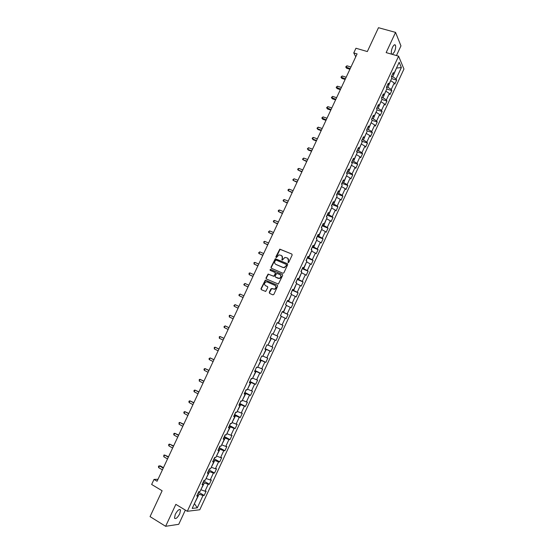 <?xml version="1.0" encoding="UTF-8"?>
<svg xmlns="http://www.w3.org/2000/svg" width="554" height="554" viewBox="0 0 554 554"><rect width="100%" height="100%" fill="white"/><g stroke="black" fill="none" stroke-linecap="round" stroke-linejoin="round"><path stroke-width="0.83" d="M288.066 262.651L288.752 262.361L292.173 255.013L291.84 254.051L279.805 249.141L275.837 256.883L276.356 257.575L278.946 254.875L281.224 255.394C282.415 256.059 282.755 257.084 282.263 258.469L281.82 259.417L282.346 260.117L284.915 257.416L287.235 257.935C288.433 258.6 288.779 259.632 288.281 261.024L288.066 262.651M179.738 513.78L180.514 509.978C179.316 508.787 177.564 510.241 175.272 514.341L174.489 518.135C175.708 519.32 177.46 517.865 179.738 513.78M392.384 54.389L394.448 51.854C395.632 49.008 395.958 46.785 395.418 45.186C394.697 44.223 393.735 44.929 392.523 47.298C391.339 50.151 391.013 52.374 391.546 53.96L391.713 54.195M269.272 292.401L269.597 293.385L272.852 294.839L273.821 294.437L277.637 286.231L277.319 285.248L265.297 280.123L260.982 288.696L261.301 289.673L265.671 291.446L267.79 287.512L267.471 286.536L265.539 285.677C264.029 284.313 264.196 283.052 266.045 281.903L267.257 281.986L274.874 285.345C276.391 286.695 276.238 287.955 274.424 289.126L271.876 288.495L270.906 288.897L269.272 292.401L269.694 293.426M396.463 55.559L400.957 45.885L395.556 32.388L378.479 27.7L367.337 51.55L355.959 48.246L353.764 52.935L357.095 53.911L157.08 481.253L154.005 479.418L151.644 484.466L162.128 490.761L150.051 516.612L165.632 526.3L178.741 524.306L185.341 510.096M395.556 32.388L386.145 52.602L398.596 56.176L187.307 511.287L175.847 504.362L165.632 526.3M282.9 273.247L283.877 272.838L287.678 264.667L287.353 263.697L275.317 258.711L270.989 267.27L271.308 268.233L282.9 273.247M282.665 275.435L278.35 284.063L266.308 278.946L265.989 277.976L268.136 274.057L273.254 276.127L274.216 275.719L275.296 273.406L274.978 272.436L270.103 270.317L270.248 269.334L282.339 274.465L282.665 275.435M398.596 56.176L403.949 69.028L199.772 509.77L187.307 511.287M198.554 492.146L204.17 495.449L206.164 491.135L204.987 491.218L208.193 484.3L209.364 484.238L211.358 479.937L210.195 479.986L213.394 473.081L214.543 473.054L216.538 468.76L215.395 468.774L218.588 461.884L219.716 461.891L221.704 457.604L220.582 457.583L223.768 450.707L224.882 450.748L226.87 446.469L225.762 446.413L228.941 439.551L230.035 439.627L232.015 435.361L230.928 435.264L234.107 428.408L235.18 428.533L237.16 424.267L236.087 424.135L239.259 417.3L240.318 417.453L242.292 413.194L241.232 413.028L244.397 406.207L245.443 406.394L247.409 402.149L246.371 401.941L249.529 395.134L250.553 395.355L252.52 391.117L251.502 390.882L254.653 384.081L255.664 384.337L257.624 380.106L256.62 379.836L259.764 373.05L260.754 373.348L262.714 369.123L261.73 368.812L264.867 362.039L265.844 362.371L267.797 358.154L266.827 357.815L269.964 351.056L270.92 351.416L272.866 347.213L271.917 346.832L275.047 340.087L275.989 340.488L277.935 336.285L277 335.876L280.123 329.138L281.044 329.575L282.983 325.385L282.069 324.935L285.185 318.211L286.093 318.682L288.032 314.499L287.131 314.014L290.241 307.311L291.127 307.809L293.066 303.634L292.18 303.121L295.289 296.425L296.155 296.958L298.087 292.796L297.228 292.242L300.323 285.559L301.175 286.127L303.107 281.972L302.255 281.384L305.351 274.715L306.189 275.317L308.114 271.169L307.283 270.553L310.365 263.891L311.189 264.528L313.107 260.387L312.297 259.736L315.371 253.088L316.182 253.76L318.093 249.625L317.297 248.94L320.371 242.306L321.161 243.012L323.072 238.885L322.289 238.165L325.364 231.544L326.133 232.285L328.044 228.165L327.276 227.41L330.343 220.804L331.098 221.572L333.002 217.459L332.255 216.676L335.308 210.077L336.049 210.887L337.954 206.781L337.22 205.963L340.274 199.378L340.994 200.216L342.891 196.116L342.178 195.264L345.225 188.692L345.931 189.565L347.829 185.479L347.129 184.593L350.17 178.035L350.855 178.935L352.746 174.856L352.067 173.935L355.1 167.391L355.772 168.326L357.662 164.254L356.998 163.305L360.024 156.768L360.682 157.738L362.565 153.673L361.914 152.689L364.941 146.166L365.578 147.17L367.461 143.105L366.824 142.094L369.843 135.585L370.467 136.616L372.35 132.565L371.727 131.52L374.739 125.017L375.349 126.083L377.226 122.039L376.623 120.959L379.629 114.477L380.224 115.571L382.094 111.534L381.505 110.426L384.504 103.951L385.085 105.08L386.955 101.05L386.38 99.907L389.379 93.446L389.94 94.609L391.803 90.586L391.249 89.416L394.233 82.962L394.78 84.16L396.643 80.143L396.103 78.938L401.387 67.54L399.171 62.283L393.818 73.827L393.264 72.581L391.359 76.674L391.927 77.906L388.894 84.437L388.319 83.225L386.422 87.324L386.997 88.529L383.964 95.073L383.375 93.889L381.464 97.996L382.066 99.166L379.019 105.724L378.417 104.574L376.505 108.688L377.115 109.824L374.068 116.395L373.444 115.28L371.533 119.401L372.163 120.502L369.109 127.088L368.472 126.007L366.554 130.135L367.198 131.201L364.137 137.801L363.486 136.748L361.561 140.889L362.226 141.921L359.158 148.527L358.486 147.516L356.561 151.657L357.24 152.662L354.172 159.282L353.48 158.299L351.555 162.454L352.247 163.423L349.172 170.057L348.466 169.108L346.534 173.27L347.247 174.205L344.166 180.846L343.445 179.932L341.506 184.101L342.233 185.001L339.145 191.663L338.411 190.784L336.472 194.96L337.213 195.825L334.124 202.494L333.363 201.649L331.424 205.832L332.185 206.67L329.083 213.352L328.314 212.535L326.368 216.732L327.144 217.528L324.042 224.225L323.252 223.449L321.299 227.652L322.096 228.414L318.986 235.125L318.176 234.377L316.223 238.587L317.04 239.314L313.917 246.038L313.093 245.332L311.14 249.549L311.971 250.242L308.848 256.973L308.003 256.301L306.043 260.525L306.888 261.19L303.758 267.935L302.899 267.298L300.94 271.529L301.805 272.152L298.668 278.911L297.789 278.309L295.822 282.554L296.702 283.142L293.565 289.915L292.671 289.347L291.12 293.371L292.006 290.781M204.17 495.449L202.986 495.546L197.293 507.824L192.19 508.413L197.965 495.962L196.739 496.065L198.782 491.668L200.001 491.578L203.249 484.57L202.044 484.632L204.08 480.242L205.285 480.186L208.526 473.192L207.341 473.22L209.377 468.836L210.555 468.822L213.796 461.842L212.625 461.828L214.654 457.452L215.818 457.479L219.052 450.506L217.902 450.457L219.931 446.095L221.074 446.157L224.301 439.197L223.165 439.114L225.187 434.758L226.316 434.855L229.536 427.91L228.421 427.792L230.443 423.443L231.551 423.575L234.764 416.65L233.67 416.49L235.679 412.148L236.773 412.321L239.979 405.403L238.899 405.209L240.914 400.874L241.987 401.082L245.187 394.178L244.127 393.949L246.135 389.621L247.188 389.871L250.38 382.98L249.342 382.71L251.343 378.396L252.382 378.68L255.567 371.803L254.542 371.499L256.544 367.191L257.562 367.51L260.747 360.647L259.743 360.301L261.737 356.007L262.734 356.361L265.913 349.512L264.923 349.131L266.917 344.844L267.901 345.232L271.072 338.397L270.096 337.982L272.083 333.702L273.053 334.124L276.217 327.303L275.262 326.853L277.249 322.58L278.191 323.044L281.356 316.23L280.414 315.745L282.395 311.48L283.329 311.978L286.48 305.178L285.559 304.658L287.54 300.4L288.447 300.933L291.598 294.153L290.698 293.592M203.173 482.202L204.371 482.901L200.887 489.667M201.157 489.826L204.987 491.218M204.371 482.901L208.193 484.3M203.249 484.57L202.508 483.635M208.387 470.969L209.585 471.655L206.102 478.414M206.379 478.573L210.195 479.986M209.585 471.655L213.394 473.081M208.526 473.192L207.771 472.292M213.588 459.758L214.793 460.436L211.316 467.181M211.593 467.341L215.395 468.774M214.793 460.436L218.588 461.884M213.796 461.842L213.02 460.976M218.782 448.567L219.986 449.239L216.517 455.97M216.794 456.129L220.582 457.583M219.986 449.239L223.768 450.707M219.052 450.506L218.262 449.682M223.961 437.397L225.173 438.062L221.711 444.786M221.988 444.938L225.762 446.413M225.173 438.062L228.941 439.551M224.301 439.197L223.497 438.408M229.134 426.248L230.353 426.905L226.891 433.616M227.168 433.768L230.928 435.264M230.353 426.905L234.107 428.408M229.536 427.91L228.719 427.155M234.3 415.126L235.519 415.77L232.064 422.467M232.341 422.619L236.087 424.135M235.519 415.77L239.259 417.3M234.764 416.65L233.927 415.929M239.453 404.018L240.671 404.655L237.223 411.345M237.5 411.49L241.232 413.028M240.671 404.655L244.397 406.207M239.979 405.403L239.127 404.718M244.598 392.931L245.817 393.562L242.375 400.237M242.652 400.383L246.371 401.941M245.817 393.562L249.529 395.134M245.187 394.178L244.321 393.534M249.729 381.872L250.955 382.489L247.52 389.157M247.797 389.303L251.502 390.882M250.955 382.489L254.653 384.081M250.38 382.98L249.501 382.364M254.854 370.827L256.08 371.436L252.652 378.098M252.929 378.237L256.62 379.836M256.08 371.436L259.764 373.05M255.567 371.803L254.674 371.222M259.971 359.809L261.197 360.412L257.769 367.053M258.053 367.191L261.73 368.812M261.197 360.412L264.867 362.039M260.747 360.647L259.833 360.1M265.075 348.805L266.308 349.401L262.887 356.035M263.164 356.174L266.827 357.815M266.308 349.401L269.964 351.056M265.913 349.512L264.985 348.999M270.172 337.829L271.405 338.411L267.991 345.038M268.268 345.17L271.917 346.832M271.405 338.411L275.047 340.087M271.072 338.397L270.13 337.919M276.211 327.317L273.08 334.062M273.364 334.194L277 335.876M276.494 327.442L280.123 329.138M281.287 316.369L278.447 323.231L277.208 322.657M278.447 323.231L282.069 324.935M281.571 316.5L285.185 318.211M278.191 323.044L277.229 322.615M286.356 305.448L283.523 312.297L282.284 311.729M283.523 312.297L287.131 314.014M286.64 305.573L290.241 307.311M283.329 311.978L282.346 311.583M291.418 294.541L288.586 301.376L287.346 300.822M288.586 301.376L292.18 303.121M291.702 294.666L295.289 296.425M288.447 300.933L287.457 300.573M296.466 283.662L293.641 290.483L292.394 289.929M293.641 290.483L297.228 292.242M296.75 283.786L300.323 285.559M293.565 289.915L292.554 289.59M301.501 272.797L298.689 279.604L297.443 279.064M298.689 279.604L302.255 281.384M301.785 272.921L305.351 274.715M298.668 278.911L297.643 278.62M306.535 261.959L303.724 268.745L302.477 268.219M303.724 268.745L307.283 270.553M306.819 262.077L310.365 263.891M303.758 267.935L302.726 267.672M311.556 251.135L308.751 257.915L307.498 257.388M308.751 257.915L312.297 259.736M311.84 251.253L315.371 253.088M308.848 256.973L307.795 256.751M316.563 240.339L313.765 247.098L312.511 246.585M313.765 247.098L317.297 248.94M316.853 240.45L320.371 242.306M313.917 246.038L312.858 245.844M321.569 229.557L318.779 236.302L317.518 235.796M318.779 236.302L322.289 238.165M321.853 229.668L325.364 231.544M318.986 235.125L317.906 234.965M326.562 218.795L323.771 225.526L322.518 225.028M323.771 225.526L327.276 227.41M326.846 218.906L330.343 220.804M324.042 224.225L322.947 224.1M331.541 208.055L328.764 214.772L327.504 214.287M328.764 214.772L332.255 216.676M331.832 208.166L335.308 210.077M329.083 213.352L327.982 213.255M336.513 197.335L333.743 204.038L332.476 203.56M333.743 204.038L337.22 205.963M336.804 197.446L340.274 199.378M334.124 202.494L333.002 202.439M341.479 186.636L338.716 193.325L337.448 192.854M338.716 193.325L342.178 195.264M341.77 186.746L345.225 188.692M339.145 191.663L338.016 191.636M346.437 175.957L343.674 182.633L342.407 182.169M343.674 182.633L347.129 184.593M346.721 176.061L350.17 178.035M344.166 180.846L343.016 180.853M351.381 165.3L348.625 171.962L347.358 171.505M348.625 171.962L352.067 173.935M351.672 165.404L355.1 167.391M349.172 170.057L348.009 170.092M356.319 154.656L353.57 161.304L352.296 160.854M353.57 161.304L356.998 163.305M356.61 154.76L360.024 156.768M354.172 159.282L352.995 159.351M361.243 144.04L358.5 150.674L357.226 150.231M358.5 150.674L361.914 152.689M361.533 144.137L364.941 146.166M359.158 148.527L357.967 148.631M366.159 133.438L363.424 140.058L362.15 139.622M363.424 140.058L366.824 142.094M366.45 133.535L369.843 135.585M364.137 137.801L362.932 137.932M371.069 122.856L368.341 129.463L367.06 129.04M368.341 129.463L371.727 131.52M371.36 122.953L374.739 125.017M369.109 127.088L367.891 127.254M375.972 112.296L373.251 118.888L371.963 118.473M373.251 118.888L376.623 120.959M376.263 112.393L379.629 114.477M374.068 116.395L372.835 116.589M380.861 101.756L378.147 108.335L376.859 107.926M378.147 108.335L381.505 110.426M381.152 101.846L384.504 103.951M379.019 105.724L377.773 105.953M385.743 91.237L383.036 97.802L381.748 97.393M383.036 97.802L386.38 99.907M386.034 91.327L389.379 93.446M383.964 95.073L382.703 95.33M390.612 80.732L387.911 87.283L386.623 86.888M387.911 87.283L391.249 89.416M390.909 80.822L394.233 82.962M388.894 84.437L387.62 84.734M396.539 67.969L392.779 76.784L391.491 76.404M392.779 76.784L396.103 78.938M396.671 67.685L396.83 68.052L401.387 67.54M393.818 73.827L392.53 74.153M158.001 479.279L154.005 479.418M353.764 52.935L355.758 56.757M194.509 503.406L199.149 494.161L197.951 493.462M194.419 503.607L197.293 507.824M199.149 494.161L202.986 495.546M197.965 495.962L197.238 494.992M391.595 78.626L396.643 80.143M386.761 89.042L391.803 90.586M381.921 99.471L386.955 101.05M377.066 109.927L382.094 111.534M372.08 120.357L377.226 122.039M366.928 130.758L372.35 132.565M361.734 141.159L367.461 143.105M356.596 151.595L362.565 153.673M351.7 162.142L357.662 164.254M346.797 172.709L352.746 174.856M341.887 183.291L347.829 185.479M336.964 193.893L342.891 196.116M332.033 204.523L337.954 206.781M327.095 215.167L333.002 217.459M322.144 225.824L328.044 228.165M317.186 236.51L323.072 238.885M312.221 247.216L318.093 249.625M307.241 257.935L313.107 260.387M302.255 268.683L308.114 271.169M297.263 279.445L303.107 281.972M292.256 290.227L298.087 292.796M287.242 301.03L293.066 303.634M282.221 311.854L288.032 314.499M277.187 322.698L282.983 325.385M270.207 337.753L275.989 340.488M265.151 348.646L270.92 351.416M260.089 359.56L265.844 362.371M255.013 370.494L260.754 373.348M249.93 381.45L255.664 384.337M244.833 392.419L250.553 395.355M239.73 403.416L245.443 406.394M234.619 414.434L240.318 417.453M229.494 425.472L235.18 428.533M224.363 436.531L230.035 439.627M219.225 447.611L224.882 450.748M214.073 458.712L219.716 461.891M208.906 469.84L214.543 473.054M203.74 480.983L209.364 484.238M288.122 262.672L288.53 261.204L287.775 258.268M281.757 255.726L282.512 258.656L282.104 260.11M291.84 254.051L280.061 249.328L276.127 257.575M287.588 263.87L275.58 258.898L271.252 267.443L271.356 268.254M286.418 265.034L286.183 264.362L275.989 260.013L274.853 261.294C274.355 262.686 274.694 263.711 275.878 264.376L282.845 267.367L284.257 267.464L286.667 265.214L286.342 264.473M286.667 265.214L284.507 267.637L283.094 267.54L276.134 264.556M275.158 272.554L275.56 273.572L273.967 276.328L268.399 274.223L266.259 278.143L266.384 278.974M282.554 274.618L270.816 269.528L270.193 270.359M278.136 278.26L279.368 278.337C281.224 277.18 281.39 275.92 279.86 274.555L276.716 273.357L275.123 276.114L275.442 277.083L279.625 278.503C281.425 277.429 281.633 276.19 280.248 274.791M278.392 278.427L275.705 277.249M275.206 285.539C276.647 286.91 276.474 288.156 274.687 289.285L271.661 288.62L269.542 292.554M267.651 286.66L265.802 285.836M277.506 285.379L265.56 280.282L261.259 288.856L261.405 289.721M350.959 67.013L346.936 65.801L346.167 67.436L346.631 68.26L349.913 69.25M346.631 68.26L345.703 66.944L350.19 68.648M345.703 66.944L346.936 65.801M346.181 77.221L342.164 75.981L341.402 77.615L341.873 78.426L345.149 79.437M341.873 78.426L340.939 77.11L345.419 78.855M340.939 77.11L342.164 75.981M341.402 87.435L337.386 86.182L336.624 87.816L337.109 88.598L340.371 89.63M337.109 88.598L336.16 87.297L340.634 89.076M336.16 87.297L337.386 86.182M336.603 97.677L332.601 96.396L331.832 98.03L332.331 98.799L335.592 99.852M332.331 98.799L331.382 97.504L335.835 99.318M331.382 97.504L332.601 96.396M331.804 107.933L327.809 106.624L327.04 108.265L327.546 109.013L330.8 110.087M327.546 109.013L326.59 107.725L331.036 109.581M326.59 107.725L327.809 106.624M326.998 118.21L323.01 116.88L322.234 118.521L322.753 119.248L326.001 120.336M322.753 119.248L321.791 117.967L326.223 119.858M321.791 117.967L323.01 116.88M322.179 128.507L318.197 127.15L317.421 128.798L317.948 129.504L321.195 130.612M317.948 129.504L316.985 128.23L317.421 128.798L321.403 130.155M316.985 128.23L318.197 127.15M317.352 138.819L313.377 137.44L312.601 139.089L313.142 139.774L316.376 140.903M313.377 137.44L312.477 137.849L312.172 138.514L312.601 139.089L316.576 140.474M351.686 162.634L351.665 162.218M312.511 149.151L308.543 147.745L307.775 149.4L308.322 150.065L311.549 151.214M308.543 147.745L307.345 148.811L307.775 149.4L311.736 150.813M346.735 173.527L346.742 172.82M307.671 159.504L303.71 158.07L302.934 159.732L306.715 161.539M303.71 158.07L302.512 159.13L302.934 159.732L306.895 161.166M341.707 184.35L341.811 183.443M302.816 169.877L298.862 168.416L298.087 170.078L301.875 171.885M298.862 168.416L297.976 168.797L297.671 169.462L298.087 170.078L302.041 171.539M336.673 195.195L336.874 194.087M297.955 180.265L294.008 178.783L293.232 180.445L297.02 182.252M294.008 178.783L292.817 179.815L293.232 180.445L297.173 181.927M331.631 206.06L331.929 204.751M293.08 190.673L289.146 189.163L288.364 190.832L292.159 192.64M289.146 189.163L288.267 189.523L287.955 190.188L288.364 190.832L292.304 192.342M326.583 216.953L326.971 215.437M288.205 201.095L284.271 199.565L283.489 201.234L287.291 203.041M284.271 199.565L283.399 199.918L283.087 200.583L283.489 201.234L287.422 202.771M321.521 227.86L321.999 226.136M283.316 211.545L279.389 209.987L278.607 211.663L282.415 213.463M279.389 209.987L278.524 210.326L278.212 210.998L278.607 211.663L282.526 213.221M316.445 238.788L317.026 236.863M278.413 222.009L274.5 220.43L273.718 222.106L277.526 223.906M274.5 220.43L273.634 220.755L273.323 221.427L273.718 222.106L277.63 223.684M311.369 249.736L312.041 247.603M273.51 232.493L269.597 230.886L268.815 232.562L272.63 234.37M269.597 230.886L268.427 231.877L268.815 232.562L272.72 234.176M306.272 260.705L307.048 258.365M268.593 242.998L264.694 241.364L263.905 243.047L267.727 244.847M264.694 241.364L263.836 241.669L263.905 243.047L267.804 244.681M301.175 271.702L302.041 269.147M263.669 253.517L259.778 251.862L258.988 253.545L262.811 255.346M259.778 251.862L258.607 252.832L258.988 253.545L262.88 255.207M295.954 282.637L297.027 279.957M258.732 264.064L254.847 262.381L254.057 264.064L257.887 265.865M254.847 262.381L254.002 262.665L254.057 264.064L257.942 265.754M253.787 274.625L249.909 272.914L249.12 274.604L252.956 276.404M249.909 272.914L249.071 273.191L249.12 274.604L252.998 276.314M285.67 304.423L286.972 301.625M248.836 285.206L244.965 283.468L244.176 285.165L248.012 286.958M244.965 283.468L243.815 284.41L244.176 285.165L248.047 286.903M280.629 315.288L281.931 312.491M243.878 295.801L240.014 294.042L239.217 295.739L243.067 297.54M240.014 294.042L238.864 294.97L239.217 295.739L243.081 297.505M275.573 326.181L276.875 323.377M234.965 306.674L238.102 308.135L234.965 306.674M238.906 306.424L235.055 304.638L234.259 306.334L233.906 305.559L235.055 304.638M270.511 337.095L271.82 334.277M229.28 316.957L229.259 315.482L230.083 315.254L233.927 317.061L230.803 315.572L230.083 315.254L229.28 316.957L233.13 318.772M265.435 348.023L266.744 345.204M228.961 327.677L225.097 325.884L224.301 327.587L228.137 329.436M228.941 327.726L225.097 325.884L223.961 326.784L224.301 327.587M260.352 358.978L261.668 356.153M223.975 338.328L220.111 336.534L219.308 338.245L223.137 340.114M223.941 338.404L220.111 336.534L219.294 336.742L219.308 338.245M255.262 369.947L256.599 367.205M218.975 348.999L215.111 347.213L214.308 348.923L218.131 350.814M218.934 349.103L215.111 347.213L214.301 347.406L214.308 348.923M250.159 380.944L251.571 378.458M213.976 359.691L210.104 357.898L209.301 359.615L213.11 361.54M213.913 359.816L210.104 357.898L208.976 358.77L209.301 359.615M245.048 391.962L246.419 389.691M208.962 370.404L205.084 368.611L204.281 370.328L208.082 372.281M208.893 370.557L205.084 368.611L204.287 368.784L203.962 369.47L204.281 370.328M239.93 402.993L241.205 400.93M203.941 381.131L200.056 379.345L199.253 381.069L203.048 383.043M203.851 381.318L200.056 379.345L199.26 379.504L199.253 381.069M234.799 414.053L235.983 412.197M198.907 391.886L195.022 390.099L194.212 391.823L198 393.825M198.81 392.094L195.022 390.099L194.232 390.245L193.907 390.937L194.212 391.823M229.654 425.133L230.748 423.478M193.865 402.654L189.974 400.867L189.163 402.592L192.944 404.621M193.755 402.89L189.974 400.867L189.191 401.006L188.866 401.698L189.163 402.592M224.508 436.227L225.499 434.786M188.817 413.443L184.918 411.657L184.108 413.388L187.882 415.445M188.692 413.706L184.918 411.657L184.143 411.788L183.817 412.474L184.108 413.388M219.342 447.348L220.243 446.109M183.755 424.253L179.856 422.467L179.039 424.205L182.806 426.289M183.616 424.551L179.856 422.467L179.081 422.584L179.039 424.205M214.176 458.49L214.973 457.459M178.686 435.084L174.78 433.304L173.97 435.042L177.723 437.148M178.54 435.409L174.78 433.304L174.011 433.408L173.686 434.101L173.97 435.042M208.996 469.654L209.696 468.829M173.61 445.935L169.697 444.156L168.88 445.894L172.626 448.034M173.444 446.289L169.697 444.156L168.935 444.246L168.603 444.938L168.88 445.894M203.803 480.837L204.412 480.228M168.52 456.808L164.607 455.028L163.79 456.766L167.523 458.934M168.347 457.182L164.607 455.028L163.845 455.104L163.79 456.766M198.602 492.042L199.115 491.64M163.423 467.694L160.383 465.914L159.504 465.914L158.686 467.666L162.412 469.854M163.236 468.102L159.504 465.914L158.749 465.983L158.416 466.683L158.686 467.666M179.614 509.431L180.514 509.978M394.316 44.874L395.418 45.186"/></g></svg>
